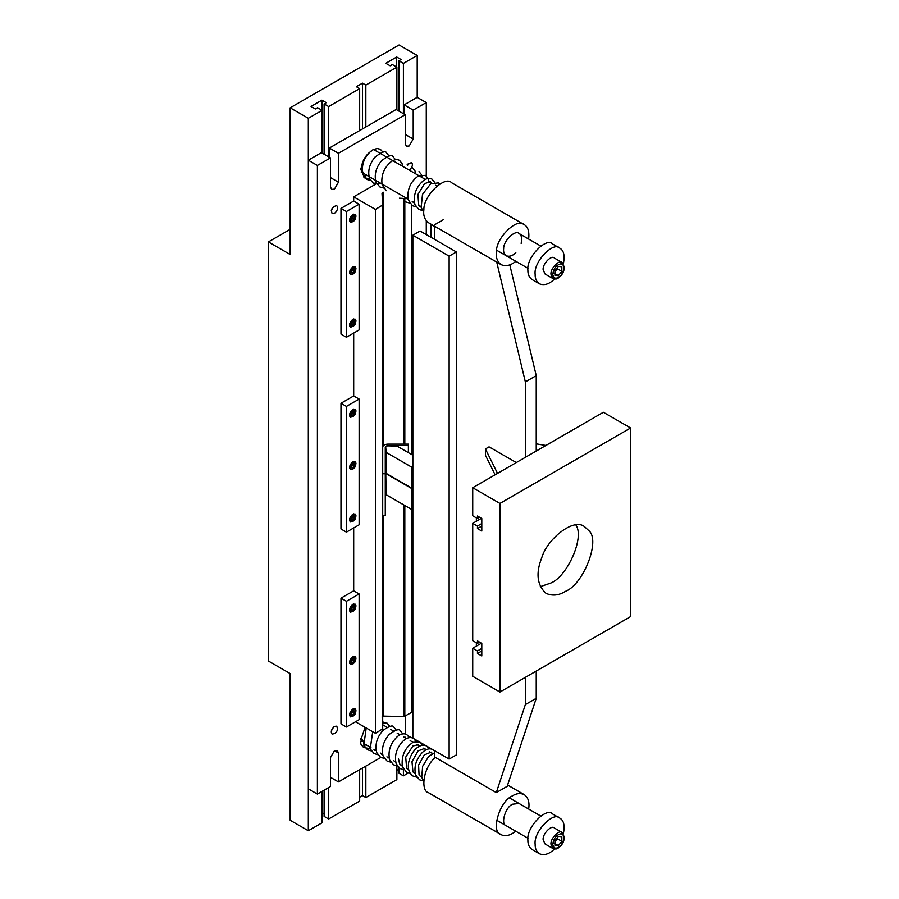 <?xml version="1.0" encoding="UTF-8"?>
<svg xmlns="http://www.w3.org/2000/svg" width="899" height="899" viewBox="0 0 899 899"><rect width="100%" height="100%" fill="white"/><g stroke="black" fill="none" stroke-linecap="round" stroke-linejoin="round"><path stroke-width="1.35" d="M290.163 107.813L399.055 44.95L417.203 55.423L403.404 63.391L398.875 60.772L401.044 59.514L396.695 56.997L385.806 63.29L390.155 65.796L392.335 64.537L396.875 67.167L365.837 85.079L362.499 83.146L356.33 86.709L359.667 88.641L328.641 106.554L324.101 103.936L326.281 102.677L321.921 100.16L311.043 106.453L315.392 108.97L317.572 107.711L322.112 110.33L308.312 118.286L290.163 107.813L290.163 254.496L268.396 241.921L268.396 661.012L290.163 673.587L290.163 820.27L308.312 830.743L322.112 822.776L322.112 791.345M268.396 241.921L290.163 229.346M322.112 812.718L324.101 813.876M324.101 790.199L324.101 816.393L328.641 819.011L359.667 801.088L359.667 769.656M359.667 797.233L362.499 795.604L365.837 797.525L396.875 779.613L396.875 765.869M396.875 769.555L398.875 770.713M398.875 767.735L398.875 773.219L403.404 775.848L408.247 773.05M403.404 63.391L403.404 113.679M403.404 769.623L403.404 775.848M417.203 55.423L417.203 97.339L426.272 102.576L426.272 175.912M417.203 740.641L417.203 741.27M398.875 60.772L398.875 111.06M396.695 56.997L396.695 67.054M396.875 67.167L396.875 109.914M365.837 85.079L365.837 126.984M365.837 766.094L365.837 797.525M362.499 83.146L362.499 128.917M362.499 768.027L362.499 795.604M359.667 88.641L359.667 130.546M328.641 106.554L328.641 156.842M328.641 787.58L328.641 819.011M324.101 103.936L324.101 154.223M321.921 100.16L321.921 110.217M322.112 110.33L322.112 153.077M308.312 118.286L308.312 830.743M540.198 586.699L550.761 583.058C566.921 576.989 585.047 537.433 575.843 524.937M565.28 591.441C558.695 595.52 552.267 596.149 546.019 593.34C537.085 585.148 535.647 573.337 541.704 557.908C546.884 539.288 573.674 517.453 584.519 526.668L588.856 530.68C600.768 540.085 583.44 584.732 565.28 591.441M499.945 692.028L630.604 616.59L630.604 427.991L603.386 412.281L472.728 487.719L499.945 503.429L499.945 692.028L472.728 676.306L472.728 648.224L477.448 650.955L477.448 653.472L481.797 655.978L481.797 643.403L477.448 640.897L477.448 643.403L472.728 640.684L472.728 523.342L477.448 526.061L477.448 528.578L481.797 531.095L481.797 518.521L477.448 516.004L477.448 518.521L472.728 515.79L472.728 487.719M630.604 427.991L499.945 503.429M481.437 643.201L472.728 648.224M481.797 648.437L477.448 650.955M481.797 650.955L477.448 653.472M479.628 642.156L477.448 643.403M481.437 518.307L472.728 523.342M481.797 523.544L477.448 526.061M481.797 526.061L477.448 528.578M479.628 517.262L477.448 518.521M334.45 750.699L338.44 753.002L337.271 750.418L334.45 750.699L330.45 757.61L330.45 786.524L317.392 794.075L308.312 788.839L308.312 160.202L321.381 152.65L330.45 157.898L330.45 186.812L331.63 189.397L334.45 189.116L338.44 182.205L330.45 177.586M404.134 114.094L404.134 104.88L417.203 97.339M329.371 157.269L329.371 148.043L396.144 109.487L405.224 114.724L405.224 143.649L406.393 146.234L409.214 145.953L413.203 139.03L405.224 134.423M361.454 740.675L360.982 738.472M363.601 173.406L360.982 168.506M371.826 150.774L371.826 150.774C365.702 154.617 362.072 160.899 360.937 169.63L363.881 176.53M317.392 794.075L317.392 165.438L330.45 157.898M338.44 753.002L338.44 781.916L330.45 777.309M380.816 757.452L338.44 781.916M405.224 737.764L405.224 737.169M405.224 733.899L405.224 716.121M412.843 708.12L411.753 707.12M426.272 220.806L426.272 234.583M404.134 104.88L413.203 110.116L426.272 102.576M413.203 110.116L413.203 139.03M329.371 148.043L338.44 153.28L405.224 114.724M338.44 153.28L338.44 182.205M365.095 727.325L360.937 739.596M334.45 213.423L332.136 213.647C330.618 209.287 332.158 206.624 336.754 205.646C338.395 207.871 337.631 210.467 334.45 213.423M407.056 164.899L411.528 162.483C413.169 164.596 412.439 167.169 409.337 170.181M334.45 726.392L336.754 726.156C338.271 730.527 336.732 733.191 332.136 734.157C330.506 731.943 331.27 729.347 334.45 726.392M411.753 683.161L411.753 687.904M331.293 210.512L333.619 206.489M408.382 163.326L407.562 165.472M308.312 160.202L317.392 165.438M333.619 726.999L331.293 731.022M411.135 737.551L408.371 735.966M506.238 825.72C500.417 824.754 505.081 807.347 512.486 804.223L519.071 803.492M515.835 831.26C509.789 835.71 504.878 836.823 501.103 834.609C490.618 832.867 499.024 801.548 512.363 795.918C516.408 793.334 520.352 792.896 524.207 794.604C528.23 797.469 529.713 802.279 528.668 809.044M435.318 757.385C423.058 767.634 420.406 790.996 428.52 792.704L501.103 834.609M515.824 252.63C512.666 255.9 509.463 256.945 506.227 255.754C504.069 254.091 503.215 251.641 503.665 248.427C503.418 240.64 515.543 229.335 519.06 233.526C521.544 234.931 522.229 238.213 521.15 243.404M515.835 261.306C510.643 265.553 505.721 266.666 501.08 264.632C497.203 261.643 495.664 257.249 496.473 251.45C496.034 237.426 517.858 217.086 524.196 224.638C527.949 226.649 529.444 231.459 528.668 239.078M451.601 182.733C445.263 175.181 423.451 195.521 423.878 209.546C423.081 215.344 424.62 219.738 428.497 222.727M367.253 745.473L365.163 744.866L362.454 739.967L360.297 741.506L361.072 744.563L363.679 747.563M362.454 739.967C363.14 741.293 362.421 741.81 360.297 741.506M367.253 175.519L365.387 175.024L363.904 177.721L367.837 178.44L370.95 177.654M382.929 152.167L380.333 149.279L377.029 148.481L372.231 150.111M379.378 152.403L379.962 153.088M365.387 175.024C366.298 176.732 365.803 177.631 363.904 177.721M525.353 677.352L525.353 704.591L496.315 792.603L434.622 756.98L434.622 750.699M434.622 239.404L434.622 226.267M443.567 219.57L434.622 224.739M496.742 262.126L525.353 381.895L525.353 457.333M536.242 451.051L536.242 375.613L525.353 381.895M536.242 375.613L509.789 264.868M496.315 792.603L507.205 786.322L536.242 698.309L525.353 704.591M536.242 698.309L536.242 671.07M383.581 445.432L383.581 192.262L381.985 193.173L382.704 204.994L375.456 209.445L353.689 196.87L375.793 184.104M355.498 721.785L375.456 733.303L382.704 728.853L382.401 205.433L382.401 729.291L382.704 515.666L385.266 515.666L385.266 447.084L387.84 445.601L408.371 445.601L408.371 444.128L387.84 444.128C384.738 444.308 383.03 445.297 382.704 447.084L382.704 473.762L385.266 473.762M375.456 733.303L375.456 209.445M381.985 717.042L383.581 716.121L404.044 716.537L411.753 712.345L411.753 509.508M411.753 205.32L411.753 454.613M353.689 196.87L353.689 201.061L359.128 204.208L359.128 329.933L346.43 337.26L346.43 211.535L359.128 204.208M353.689 333.068L353.689 395.942L359.128 399.077L359.128 524.802L346.43 532.141L346.43 406.415L359.128 399.077M353.689 527.949L353.689 590.812L359.128 593.958L359.128 719.683L346.43 727.021L346.43 601.296L359.128 593.958M563.336 833.733C565.022 825.788 563.887 820.607 559.942 818.202L552.683 814.011C546.603 806.628 526.106 827.383 527.893 840.172C527.769 844.296 529.185 847.431 532.152 849.577L539.411 853.758C544.288 855.713 549.334 854.106 554.559 848.937M559.942 818.202C553.863 810.819 533.365 831.575 535.152 844.363C535.029 848.487 536.445 851.623 539.411 853.769M563.336 263.778C565.022 255.833 563.887 250.652 559.942 248.236L552.683 244.045C546.603 236.673 526.106 257.417 527.893 270.206C527.769 274.341 529.185 277.476 532.152 279.611L539.411 283.803C544.288 285.758 549.334 284.151 554.559 278.982M559.942 248.236C553.863 240.865 533.365 261.609 535.152 274.397C535.029 278.533 536.445 281.668 539.411 283.803M552.896 278.544L545.052 274.015L543.142 269.79C542.333 264.036 551.559 254.698 554.29 258.013L562.133 262.542C559.392 259.227 550.177 268.565 550.975 274.319L552.896 278.544C555.593 279.286 557.369 279.139 558.189 278.117C561.954 275.543 564.033 271.925 564.403 267.261L562.133 262.542M554.93 275.341L554.93 270.734L558.38 266.452L561.83 266.756L561.83 271.352L558.38 275.645L554.93 275.341M554.93 271.498L557.47 268.846L561.83 271.352M554.031 273.127L558.38 275.645M557.47 268.846L557.279 267.812M552.896 848.51L545.052 843.981L543.142 839.756C542.333 834.002 551.559 824.664 554.29 827.979L562.133 832.508C559.392 829.181 550.177 838.52 550.975 844.273L552.896 848.51C555.593 849.252 557.369 849.106 558.189 848.072C561.954 845.51 564.033 841.891 564.403 837.227L562.133 832.508M554.93 845.296L554.93 840.7L558.38 836.407L561.83 836.722L561.83 841.318L558.38 845.611L554.93 845.296M554.93 841.464L557.47 838.801L561.83 841.318M554.031 843.093L558.38 845.611M557.47 838.801L557.279 837.778M476.358 517.891L476.358 521.24M476.358 642.785L476.358 646.134M497.529 473.402L485.426 448.949L489.056 446.859L516.284 462.569M485.426 448.949L485.426 455.242L495.113 474.796M536.242 443.859L545.918 445.454M449.14 759.082L412.843 738.124L412.843 235.212L449.14 256.17L449.14 759.082L456.4 754.89L456.4 251.978L449.14 256.17M456.4 251.978L420.103 231.021L412.843 235.212M352.779 514.228L355.083 513.992C356.6 518.363 355.06 521.027 350.464 521.993C348.823 519.779 349.599 517.183 352.779 514.228M352.779 409.45L355.083 409.225C356.6 413.585 355.06 416.259 350.464 417.226C348.823 415.001 349.599 412.416 352.779 409.45M352.779 461.839L355.083 461.614C356.6 465.974 355.06 468.637 350.464 469.615C348.823 467.39 349.599 464.794 352.779 461.839M346.43 532.141L340.979 528.994L340.979 403.269L353.689 395.942M340.979 403.269L346.43 406.415M352.779 319.347L355.083 319.123C356.6 323.483 355.06 326.146 350.464 327.124C348.823 324.899 349.599 322.303 352.779 319.347M352.779 214.58L355.083 214.344C356.6 218.715 355.06 221.379 350.464 222.345C348.823 220.12 349.599 217.536 352.779 214.58M352.779 266.958L355.083 266.733C356.6 271.093 355.06 273.768 350.464 274.734C348.823 272.509 349.599 269.925 352.779 266.958M346.43 337.26L340.979 334.125L340.979 208.399L353.689 201.061M340.979 208.399L346.43 211.535M352.779 709.097L355.083 708.873C356.6 713.233 355.06 715.907 350.464 716.874C348.823 714.649 349.599 712.064 352.779 709.097M352.779 604.33L355.083 604.106C356.6 608.466 355.06 611.129 350.464 612.107C348.823 609.882 349.599 607.286 352.779 604.33M352.779 656.72L355.083 656.484C356.6 660.855 355.06 663.518 350.464 664.485C348.823 662.271 349.599 659.675 352.779 656.72M346.43 727.021L340.979 723.875L340.979 598.15L353.689 590.812M340.979 598.15L346.43 601.296M351.689 220.367L351.689 218.423L353.138 216.625L354.588 216.749L354.588 218.682L353.138 220.491L351.689 220.367M353.138 220.491L351.329 219.446L352.779 217.637L354.588 218.682M351.689 272.745L351.689 270.813L353.138 269.003L354.588 269.138L354.588 271.071L353.138 272.88L351.689 272.745M353.138 272.88L351.329 271.835L352.779 270.026L354.588 271.071M351.689 325.135L351.689 323.202L353.138 321.392L354.588 321.527L354.588 323.46L353.138 325.269L351.689 325.135M353.138 325.269L351.329 324.213L352.779 322.415L354.588 323.46M351.689 415.237L351.689 413.304L353.138 411.495L354.588 411.63L354.588 413.562L353.138 415.372L351.689 415.237M353.138 415.372L351.329 414.327L352.779 412.517L354.588 413.562M351.689 520.015L351.689 518.082L353.138 516.273L354.588 516.397L354.588 518.341L353.138 520.139L351.689 520.015M353.138 520.139L351.329 519.094L352.779 517.285L354.588 518.341M351.689 467.626L351.689 465.693L353.138 463.884L354.588 464.019L354.588 465.952L353.138 467.761L351.689 467.626M353.138 467.761L351.329 466.705L352.779 464.907L354.588 465.952M351.689 714.885L351.689 712.952L353.138 711.143L354.588 711.278L354.588 713.21L353.138 715.02L351.689 714.885M353.138 715.02L351.329 713.975L352.779 712.165L354.588 713.21M351.689 662.507L351.689 660.563L353.138 658.765L354.588 658.888L354.588 660.832L353.138 662.63L351.689 662.507M353.138 662.63L351.329 661.585L352.779 659.776L354.588 660.832M351.689 610.118L351.689 608.185L353.138 606.375L354.588 606.51L354.588 608.443L353.138 610.252L351.689 610.118M353.138 610.252L351.329 609.196L352.779 607.398L354.588 608.443M408.371 452.658L408.371 445.601M385.266 489L385.671 488.202M382.704 515.666L382.704 205.017M412.843 469.143L412 467.323L386.121 452.377L385.671 446.455L386.121 473.335L412 488.281L412.843 490.09M385.671 467.413L385.671 446.455L386.739 445.837L397.01 446.095L412.843 455.242M386.121 452.377L386.121 473.335M412 467.323L412 488.281M385.671 488.73L386.121 494.708L412 509.654L412.843 511.464M385.671 467.806L386.121 494.708M412.843 490.517L412 488.696L386.121 473.751M412 488.696L412 509.654M434.622 226.829L431.486 224.458M430.992 224.739L430.992 237.314M411.753 708.996L412.843 709.626M383.581 515.666L383.581 716.121M404.044 199.286L404.044 444.128M404.044 505.058L404.044 716.537M404.808 199.218L404.808 444.128M404.808 505.496L404.808 716.357M552.716 274.319C553.75 268.228 556.571 264.699 561.212 263.755C564.83 265.441 564.83 269.217 561.212 275.072C556.571 279.477 553.75 279.218 552.716 274.319M552.716 844.273C553.75 838.183 556.571 834.665 561.212 833.71C564.83 835.407 564.83 839.172 561.212 845.038C556.571 849.443 553.75 849.184 552.716 844.273M350.599 220.019C351.059 217.288 352.329 215.715 354.408 215.288C358.757 216.221 351.015 225.863 350.599 220.019M349.868 220.019L350.722 221.907L353.06 221.705C356.161 217.603 356.757 215.299 354.824 214.794C352.386 214.524 350.734 216.266 349.868 220.019M355.678 216.895L353.768 214.176M350.599 272.408C351.059 269.678 352.329 268.093 354.408 267.666C358.757 268.61 351.015 278.252 350.599 272.408M349.868 272.408L350.722 274.285L353.06 274.094C356.161 269.992 356.757 267.688 354.824 267.183C352.386 266.902 350.734 268.655 349.868 272.408M355.678 269.273L353.768 266.565M350.599 324.797C351.059 322.067 352.329 320.482 354.408 320.055C358.757 320.999 351.015 330.63 350.599 324.797M349.868 324.797L350.722 326.674L353.06 326.483C356.161 322.381 356.757 320.078 354.824 319.561C352.386 319.291 350.734 321.033 349.868 324.797M355.678 321.662L353.768 318.954M350.599 414.9C351.059 412.169 352.329 410.585 354.408 410.158C358.757 411.101 351.015 420.743 350.599 414.9M349.868 414.9L350.722 416.776L353.06 416.585C356.161 412.484 356.757 410.18 354.824 409.663C352.386 409.393 350.734 411.135 349.868 414.9M355.678 411.764L353.768 409.056M350.599 519.678C351.059 516.936 352.329 515.363 354.408 514.936C358.757 515.869 351.015 525.51 350.599 519.678M355.678 516.543L354.835 514.442C352.386 514.172 350.734 515.914 349.868 519.678L350.722 521.555L352.959 521.24M350.599 467.289C351.059 464.558 352.329 462.974 354.408 462.547C358.757 463.491 351.015 473.121 350.599 467.289M349.868 467.289L350.722 469.166L353.06 468.975C356.161 464.873 356.757 462.569 354.824 462.052C352.386 461.783 350.734 463.524 349.868 467.289M355.678 464.154L353.768 461.445M350.599 714.548C351.059 711.817 352.329 710.232 354.408 709.805C358.757 710.749 351.015 720.391 350.599 714.548M355.678 711.412L354.835 709.322C352.386 709.041 350.734 710.794 349.868 714.548L350.722 716.436L352.959 716.11M350.599 662.17C351.059 659.428 352.329 657.854 354.408 657.427C358.757 658.36 351.015 668.002 350.599 662.17M355.678 659.034L354.835 656.933C352.386 656.663 350.734 658.405 349.868 662.17L350.722 664.046L352.959 663.72M350.599 609.78C351.059 607.05 352.329 605.465 354.408 605.038C358.757 605.982 351.015 615.613 350.599 609.78M349.868 609.78L350.722 611.657L353.06 611.466C356.161 607.364 356.757 605.061 354.824 604.544C352.386 604.274 350.734 606.016 349.868 609.78M355.678 606.645L353.768 603.937M373.995 149.773L425.328 179.407M428.902 181.474L431.823 183.16M435.408 185.228L436.88 186.082M519.071 233.526L540.816 246.09M361.162 172.001L407.91 198.994M412.18 201.455L414.417 202.747M418.687 205.208L420.912 206.5M496.63 250.214L527.983 268.318M363.601 743.372L369.646 746.867M373.917 749.328L376.153 750.62M380.423 753.081L382.648 754.362M386.918 756.834L389.143 758.115M393.414 760.588L395.65 761.869M399.92 764.341L402.145 765.622M406.415 768.083L408.64 769.375M412.911 771.836L415.136 773.129M419.406 775.59L421.642 776.882M496.63 820.18L527.983 838.273M382.704 724.763L387.064 727.28M390.638 729.347L393.56 731.033M397.144 733.101L400.066 734.786M403.64 736.854L406.562 738.54M410.135 740.607L413.057 742.293M416.642 744.361L419.552 746.046M423.137 748.103L426.059 749.8M429.632 751.856L432.554 753.542M509.463 797.952L540.816 816.056M524.196 794.604L507.632 785.041M524.196 224.638L451.613 182.733M501.103 264.643L428.52 222.738M363.623 747.53L368.343 748.339L370.95 747.608M398.426 758.43L399.583 763.802L402.28 766.229M419.215 745.844L418.215 744.675L412.911 746.013L405.707 757.127L406.629 768.364L408.775 769.982M425.721 749.597L424.654 748.395L418.057 750.923L411.989 761.7L412.944 771.893L415.282 773.724M432.217 753.351L431.127 752.137L424.328 754.89L418.586 765.071L419.058 775.039L421.777 777.478M382.704 721.313L383.39 722.582M366.208 727.965L363.814 745.316L367.567 749.811L371.265 750.901M374.973 750.463L375.557 750.272M389.761 726.358L387.233 723.234L382.704 722.729M372.703 731.719L370.219 748.833L374.063 753.553L377.76 754.643M381.468 754.216L382.064 754.025M396.257 730.112L393.728 726.988C392.807 724.92 389.222 726.055 382.974 730.393C376.861 737.326 374.771 744.709 376.703 752.553L380.558 757.306L384.255 758.396M387.963 757.958L388.559 757.778M402.763 733.865L400.235 730.73C399.257 728.606 395.582 729.819 389.222 734.393C383.491 741.023 381.423 748.125 382.996 755.711L387.053 761.06L390.762 762.15M394.47 761.711L395.054 761.532M409.259 737.618L406.73 734.483C403.64 733.056 400.358 733.899 396.886 737.011C390.132 743.923 387.739 751.609 389.705 760.071L393.56 764.813L397.257 765.903M400.965 765.465L401.55 765.285M415.754 741.372L414.034 738.809M413.225 738.236C409.854 736.731 406.326 737.809 402.628 741.484C396.403 748.418 394.256 755.845 396.189 763.79L400.055 768.566L403.752 769.656M407.461 769.218L408.056 769.038M422.249 745.114L420.53 742.563M419.732 741.99L412.978 742.327C404.73 748.013 401.19 756.07 402.359 766.51L406.55 772.32L410.259 773.41M413.956 772.971L414.551 772.792M428.756 748.867L427.025 746.316M426.227 745.743L422.26 745.114C415.821 747.047 411.337 752.609 408.798 761.824C407.494 768.431 408.91 773.174 413.046 776.062L416.754 777.163M420.462 776.725L421.047 776.534M434.622 751.339L433.52 750.069M432.722 749.496C429.205 747.946 425.553 749.159 421.755 753.115C415.788 760.048 413.765 767.353 415.686 775.062L419.552 779.815L423.249 780.905M434.622 752.755L428.643 756.464L422.642 766.296L421.721 777.242L423.732 781.579M372.411 149.998C364.32 156.302 361.14 164.416 362.859 174.339L366.837 179.418L370.534 180.508M431.486 182.969L430.419 181.755L424.62 183.565L417.911 194.487L418.754 205.309L421.047 207.096M381.333 183.643L373.332 183.171L369.691 178.935C367.455 171.608 369.197 164.36 374.883 157.19C381.749 151.942 385.626 150.493 386.514 152.852L389.031 155.977M374.838 179.89L374.242 180.081M395.526 159.73L393.009 156.606C392.099 154.347 388.323 155.684 381.659 160.629C375.894 167.63 374.018 174.878 376.04 182.351L379.827 186.925L383.536 188.015M402.572 166.281L402.033 163.472L399.504 160.348C396.92 159.089 394.133 159.539 391.144 161.685C383.884 167.832 380.884 175.53 382.109 184.801L386.323 190.678M415.574 173.777L415.023 170.967L412.495 167.855M399.325 198.185L407.326 198.657M422.069 177.53L421.519 174.721L419.001 171.608M405.82 201.938L409.528 203.028M413.237 202.59L413.821 202.399M428.576 181.283L428.025 178.485L425.497 175.361L418.833 175.653C410.821 181.036 407.191 188.88 407.955 199.207L412.315 205.68L416.023 206.77M419.732 206.343L420.327 206.152M434.52 182.239L431.992 179.115C429.385 177.833 426.564 178.305 423.541 180.519C415.934 187.138 413.068 195.15 414.911 204.545L418.822 209.433L422.519 210.523M439.858 183.992L438.487 182.868L430.621 183.868L422.485 194.386L421.17 207.557L423.732 211.984M349.666 221.289L350.722 221.907M349.666 273.678L350.722 274.285M349.666 326.067L350.722 326.674M349.666 416.17L350.722 416.776M349.666 520.937L353.06 521.364C356.161 517.262 356.757 514.947 354.824 514.442L353.768 513.835M349.666 468.559L350.722 469.166M349.666 715.818L353.06 716.233C356.161 712.132 356.757 709.828 354.824 709.322L353.768 708.704M349.666 663.428L353.06 663.855C356.161 659.742 356.757 657.439 354.824 656.933L353.768 656.326M349.666 611.05L350.722 611.657"/></g></svg>
